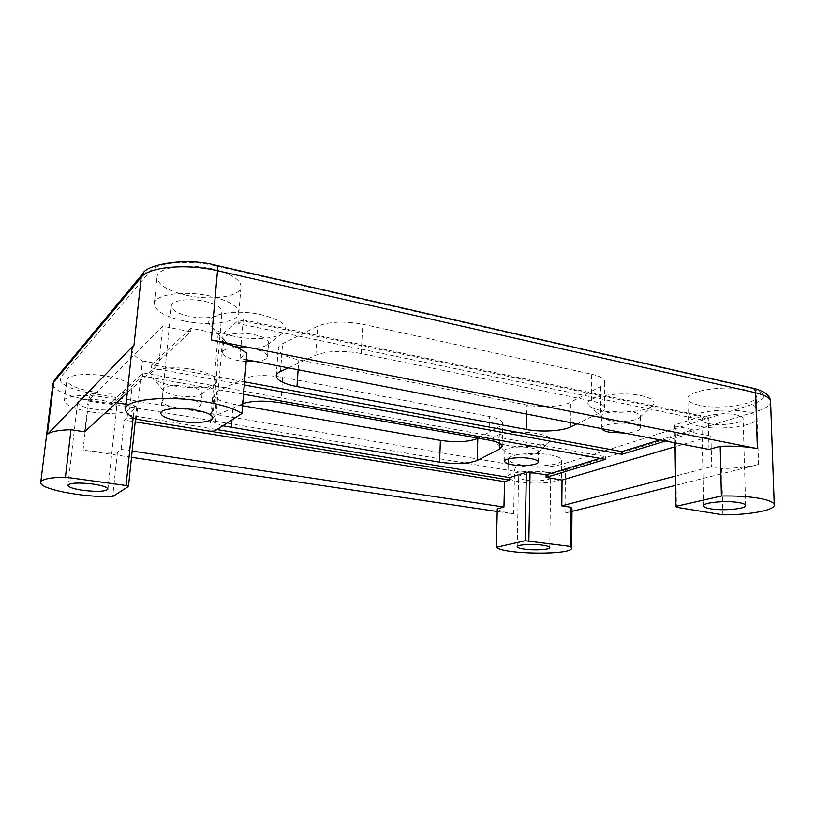 <?xml version="1.0" encoding="UTF-8"?>
<svg xmlns="http://www.w3.org/2000/svg" width="815" height="815" viewBox="0 0 815 815"><rect width="100%" height="100%" fill="white"/><g stroke="black" fill="none" stroke-linecap="round" stroke-linejoin="round"><path stroke-width="0.61" stroke-dasharray="4.08 3.06" d="M234.598 336.422C222.434 333.855 214.365 330.289 210.402 325.725C200.979 315.609 232.846 308.192 261.065 314.661C281.399 319.837 288.928 325.806 283.651 332.551C277.345 338.704 253.893 340.466 234.598 336.422M238.642 346.874C231.45 345.387 226.743 343.339 224.522 340.752L223.789 338.653C223.636 333.926 240.313 331.654 254.086 334.639C263.5 336.778 268.339 339.478 268.593 342.769L267.544 344.694C261.86 348.351 252.222 349.085 238.642 346.874M601.266 410.587C595.215 409.334 591.201 407.683 589.225 405.626C580.239 397.883 618.422 390.354 641.762 395.805C652.183 398.27 655.983 401.367 653.161 405.096C648.108 411.412 618.697 414.377 601.266 410.587M609.386 420.438L602.366 417.596L601.837 416.404C601.083 412.329 621.224 409.517 633.061 412.156C637.809 413.185 640.254 414.509 640.396 416.149L639.867 417.362C637.106 420.927 619.675 422.639 609.386 420.438M506.451 445.204C499.89 444.002 495.703 442.413 493.87 440.436C487.37 434.446 517.627 429.587 537.951 433.702C548.189 435.821 552.193 438.419 549.952 441.496C546.142 446.213 522.099 448.179 506.451 445.204M512.553 454.301C508.703 453.609 506.258 452.702 505.229 451.581L504.882 450.726C504.363 447.659 520.5 445.836 530.973 447.863C535.822 448.79 538.328 449.962 538.471 451.388L538.083 452.233C533.153 455.116 524.636 455.799 512.553 454.301M174.318 385.984C162.348 383.733 154.677 380.697 151.305 376.846C144.703 369.562 170.427 365.038 194.082 369.735C212.338 373.739 219.602 378.292 215.893 383.376C208.243 388.103 194.388 388.969 174.318 385.984M177.038 395.672C169.978 394.368 165.506 392.636 163.611 390.466L163.173 389.142C165.669 385.464 174.135 384.599 188.571 386.544C197.342 388.286 201.876 390.446 202.171 393.013L201.499 394.216C197.098 396.915 188.937 397.404 177.038 395.672M92.248 391.628C76.152 388.582 67.686 384.711 66.871 380.014C66.83 374.706 87.928 372.659 107.315 376.265C123.197 379.433 131.409 383.244 131.949 387.706C131.826 393.085 111.278 395.01 92.248 391.628M89.956 411.758C73.758 408.845 65.231 405.167 64.375 400.725C64.293 395.713 85.473 393.839 104.972 397.302C120.946 400.338 129.218 403.955 129.789 408.172C129.697 413.246 109.078 415.008 89.956 411.758M92.839 408.977C83.15 407.215 78.067 405.014 77.598 402.376C79.839 399.156 87.928 398.464 101.855 400.297C111.461 402.111 116.453 404.291 116.83 406.838C114.579 410.057 106.582 410.77 92.839 408.977M520.327 464.693C512.594 463.297 508.591 461.484 508.315 459.242C507.409 454.505 533.387 451.632 550.033 454.831C557.542 456.247 561.403 458.03 561.606 460.18C562.218 465.039 536.667 467.708 520.327 464.693M519.99 481.848C512.228 480.514 508.203 478.792 507.928 476.673C507.022 472.211 533.091 469.572 549.799 472.629C557.338 473.994 561.209 475.685 561.423 477.712C562.044 482.297 536.392 484.731 519.99 481.848M525.767 480.055C521.142 479.261 518.737 478.232 518.585 476.969C518.075 474.279 533.662 472.72 543.646 474.534C548.2 475.349 550.543 476.368 550.675 477.59C551.083 480.32 535.649 481.808 525.767 480.055M699.29 405.279C691.935 403.639 688.115 401.428 687.84 398.637C686.067 390.945 724.963 384.782 745.531 389.927C752.52 391.587 756.126 393.737 756.351 396.385C757.532 404.403 719.319 410.057 699.29 405.279M699.708 426.316C692.312 424.747 688.481 422.649 688.206 420.02C686.434 412.757 725.533 407.042 746.194 411.952C753.213 413.541 756.829 415.579 757.053 418.075C758.225 425.654 719.828 430.89 699.708 426.316M708.643 423.555C704.252 422.618 701.98 421.365 701.817 419.796C700.829 415.406 724.189 412.033 736.526 414.937C740.774 415.895 742.974 417.127 743.117 418.635C743.891 423.138 720.776 426.337 708.643 423.555M186.676 295.315C167.625 290.823 157.743 284.751 157.01 277.09C156.938 267.402 186.951 262.736 212.583 268.899C231.154 273.636 240.629 279.586 241.006 286.748C240.782 296.65 211.696 300.98 186.676 295.315M184.221 321.008C165.048 316.709 155.064 310.923 154.28 303.669C154.147 294.5 184.322 290.16 210.127 296.069C228.842 300.603 238.398 306.257 238.815 313.041C238.632 322.414 209.414 326.428 184.221 321.008M189.151 316.261C177.701 313.653 171.761 310.199 171.344 305.91C171.303 300.389 189.274 297.821 204.687 301.305C215.965 303.995 221.751 307.408 222.037 311.524C221.975 317.116 204.341 319.572 189.151 316.261M131.949 349.034C131.704 353.027 135.198 356.98 142.431 360.892L136.36 419.236M246.191 361.544L237.522 360.434C227.925 358.406 222.953 355.748 222.597 352.457C222.434 347.883 239.152 345.703 252.976 348.616C262.43 350.695 267.279 353.323 267.544 356.512C267.004 359.14 263.021 360.811 255.594 361.514M601.877 428.659L601.816 428.262C601.062 424.33 621.254 421.64 633.123 424.218C637.88 425.216 640.335 426.5 640.478 428.079C639.693 430.717 634.386 432.378 624.565 433.06M175.908 407.541C167.014 405.88 162.368 403.761 161.981 401.204C164.467 397.649 172.953 396.824 187.43 398.729C196.242 400.43 200.796 402.529 201.091 405.004C198.585 408.56 190.201 409.405 175.908 407.541M126.06 404.311L134.404 405.717L136.737 406.909L127.405 414.845L127.109 417.667L135.473 419.032M136.187 419.144L209.934 431.176M127.109 417.667L124.257 420.071L135.188 421.844M242.615 405.727L233.304 404.097C220.824 401.714 214.335 398.616 213.805 394.806L216.831 391.679L244.449 378.547C253.567 375.073 266.311 374.666 282.683 377.314L489.489 416.526C498.067 418.278 502.468 420.499 502.702 423.199L500.145 426.163L478.211 438.185M222.811 425.807C215.466 423.698 211.757 421.406 211.696 418.93L214.712 416.017L242.788 403.69M243.553 394.226L142.625 376.061L111.41 404.831L88.163 400.949L162.664 326.194L158.884 363.948L127.283 392.83M665.611 441.017L693.229 432.622L710.965 436.178L675.065 446.752M659.916 439.917L693.178 429.688L675.258 426.072L674.759 424.921L700.808 416.608L238.958 320.01L223.137 333.457L218.186 333.732L190.995 328.241L190.659 331.807L151.468 367.922L244.296 384.975M190.659 331.807L162.664 326.194M591.69 374.187C600.156 376.153 604.496 378.71 604.73 381.848C604.689 383.519 603.304 385.088 600.563 386.524L570.52 402.274C562.564 406.644 541.048 407.948 526.928 405.014L298.81 359.843C285.596 357.011 278.75 353.211 278.261 348.433C278.404 346.691 279.84 345.122 282.55 343.747L317.758 326.183C329.26 321.497 344.276 320.855 362.797 324.248L591.69 374.187L591.588 400.919C600.095 402.783 604.465 405.177 604.699 408.111C604.659 409.68 603.263 411.127 600.512 412.471L576.979 423.841M288.337 367.871L315.853 355.167C327.416 350.817 342.524 350.267 361.177 353.496L591.588 400.919M675.615 485.343L758.571 464.489C748.201 466.985 735.925 468.319 721.713 468.493L711.638 466.618L675.482 476.082M571.977 511.402L565.009 513.155C569.563 511.993 571.896 510.628 571.998 509.059M246.344 359.721L240.007 358.498L246.864 353.252M700.869 419.644L238.652 323.657L243.186 319.837L708.276 417.3L700.869 419.644L700.808 416.608M710.965 436.178L711.638 466.618M708.979 449.432L708.276 417.3M240.007 358.498L243.186 319.837M142.431 360.892L158.884 363.948M497.282 508.927C499.626 510.954 505.086 512.625 513.654 513.929L497.221 511.494M132.142 451.052L121.129 449.391L117.452 452.203C106.775 452.59 95.294 451.887 83.008 450.114L88.764 400.043L514.54 471.274C530.565 474.045 554.271 473.464 565.427 469.929L756.85 411.3C765.856 408.488 770.43 405.269 770.593 401.652M131.49 457.297L83.008 450.114M88.163 400.949L84.607 431.818M121.129 449.391L124.257 420.071M721.713 468.493L722.844 514.836M117.452 452.203L112.694 496.559M218.186 333.732L209.649 431.176M223.137 333.457L214.702 431.023M238.958 320.01L238.652 323.657M134.404 405.717L133.161 417.637M599.952 458.356L605.413 456.675L142.951 372.883L111.726 401.907L116.484 402.702M111.726 401.907L111.41 404.831M136.737 406.909L135.504 418.829M675.258 426.072L676.43 507.266M693.178 429.688L693.229 432.622M674.759 424.921L675.014 442.84M190.995 328.241L151.794 364.672L244.551 381.828M151.794 364.672L151.468 367.922M127.405 414.845L216.984 429.546M142.951 372.883L142.625 376.061M605.413 456.675L605.413 459.334M499.727 443.452L500.145 426.163M488.868 440.1L489.489 416.526M280.839 402.824L282.683 377.314M242.401 403.853L244.449 378.547M214.712 416.017L216.831 391.679M231.99 419.908L233.304 404.097M600.512 412.471L600.563 386.524M361.177 353.496L362.797 324.248M315.853 355.167L317.758 326.183M280.523 371.477L282.55 343.747M298.127 369.765L298.81 359.843M526.765 414.102L526.928 405.014M570.337 422.547L570.52 402.274M513.654 513.929L514.54 471.274C514.754 468.38 515.661 466.516 517.27 465.701L90.72 393.197C68.307 388.837 58.262 383.549 60.575 377.335L149.746 271.599C156.541 262.45 188.815 259.455 215.567 265.853L750.778 388.185C767.557 393.136 767.985 398.566 752.082 404.454L561.443 464.479C548.862 467.678 534.141 468.095 517.27 465.701M565.009 513.155L565.427 469.929C565.213 467.005 563.888 465.192 561.443 464.479M758.571 464.489L756.85 411.3C756.463 407.704 754.873 405.422 752.082 404.454M52.883 383.936C54.126 390.487 66.086 395.856 88.764 400.043L90.72 393.197M142.289 274.248L143.022 273.371L149.746 271.599M215.567 265.853L216.658 265.456M750.778 388.185L752.846 388.144M54.697 379.596L60.575 377.335M224.522 340.752L210.402 325.725M602.366 417.596L589.225 405.626M505.229 451.581L493.87 440.436M163.611 390.466L151.305 376.846M64.375 400.725L66.871 380.014M67.879 485.261L77.598 402.376M507.928 476.673L508.315 459.242M517.209 546.712L518.585 476.969M688.206 420.02L687.84 398.637M703.559 505.881L701.817 419.796M154.28 303.669L157.01 277.09M160.769 413.032L171.344 305.91M222.597 352.457L223.789 338.653M601.816 428.262L601.837 416.404M504.638 461.29L504.882 450.726M161.981 401.204L163.173 389.142M201.091 405.004L202.171 393.013M538.297 461.983L538.471 451.388M502.162 446.355L502.702 423.199M211.696 418.93L213.805 394.806M640.478 428.079L640.396 416.149M267.544 356.512L268.593 342.769M604.699 408.111L604.73 381.848M276.234 375.837L278.261 348.433M212.766 417.922L222.037 311.524M238.815 313.041L241.006 286.748M745.654 505.494L743.117 418.635M757.053 418.075L756.351 396.385M549.779 547.568L550.675 477.59M561.423 477.712L561.606 460.18M107.906 489.102L116.83 406.838M129.789 408.172L131.949 387.706M201.499 394.216L215.893 383.376M538.083 452.233L549.952 441.496M639.867 417.362L653.161 405.096M267.544 344.694L283.651 332.551"/><path stroke-width="1.22" d="M83.578 490.426C73.676 488.98 68.44 487.258 67.879 485.261C70.059 482.847 78.26 482.419 92.482 483.978C102.313 485.455 107.448 487.166 107.906 489.102C105.706 491.496 97.596 491.944 83.578 490.426M524.514 549.116C519.807 548.454 517.372 547.66 517.209 546.712C516.669 544.685 532.49 543.707 542.637 545.184C547.262 545.846 549.636 546.641 549.779 547.568C550.196 549.616 534.548 550.553 524.514 549.116M710.486 508.794C706.024 508.03 703.712 507.062 703.559 505.881C702.561 502.549 726.409 500.278 738.961 502.621C743.3 503.385 745.531 504.342 745.654 505.494C746.418 508.906 722.844 511.036 710.486 508.794M179.239 421.151C167.472 419.022 161.309 416.312 160.769 413.032C160.586 408.814 178.913 407.052 194.775 409.904C206.378 412.095 212.379 414.764 212.766 417.922C212.817 422.19 194.856 423.851 179.239 421.151M205.838 401.887C168.399 395 124.909 399.238 125.561 409.048C125.378 412.451 128.984 415.844 136.36 419.236L209.649 431.176L214.702 431.023L241.994 413.48C234.73 408.804 222.678 404.943 205.838 401.887M127.283 392.83L84.607 431.818L71.007 429.709C58.262 430.045 50.357 431.624 47.311 434.456L133.986 345.081L131.949 349.034L125.561 409.048M721.397 496.019C735.833 495.744 748.353 496.498 758.989 498.281C768.891 500.084 773.975 502.295 774.25 504.913C774.871 510.312 749.26 514.968 722.844 514.836L676.43 507.266L675.92 506.38L721.397 496.019L720.205 446.274C734.468 445.836 746.866 446.61 757.39 448.627L755.587 392.769L217.513 270.733C186.411 263.347 148.809 266.811 141.178 277.294L53.759 382.021L52.883 383.936L40.75 482.378C41.677 479.179 49.898 477.447 65.414 477.162L126.06 485.485L128.464 486.423L112.694 496.559C84.006 497.659 38.967 489.143 40.75 482.378M624.565 433.06L609.386 432.184C604.954 431.298 602.458 430.126 601.877 428.659M512.329 464.744C507.378 463.857 504.811 462.706 504.638 461.29C504.118 458.315 520.286 456.583 530.789 458.56C535.649 459.456 538.155 460.597 538.297 461.983C538.705 464.998 522.71 466.659 512.329 464.744M135.473 419.032L136.187 419.144M209.934 431.176L509.66 480.035L504.536 481.655L135.188 421.844M242.788 403.69C252.059 400.623 264.743 400.338 280.839 402.824L488.868 440.1C497.496 441.75 501.928 443.839 502.162 446.355L499.595 449.116L477.172 460.455C468.228 463.755 455.697 464.326 439.591 462.187L222.811 425.807M478.211 438.185L477.814 438.409C468.9 441.974 456.431 442.637 440.395 440.395L242.615 405.727M216.984 429.546L509.711 477.59L526.378 472.272L530.045 472.201L546.132 474.901L546.101 477.386L605.413 459.334L243.553 394.226M546.101 477.386L562.065 480.055L561.8 505.85L675.482 476.082M675.065 446.752L562.065 480.055M244.296 384.975L621.876 454.332L665.611 441.017M255.594 361.514L246.191 361.544M576.979 423.841L570.306 427.06C562.309 431.115 540.681 432.256 526.48 429.485L296.966 386.565C283.661 383.875 276.754 380.299 276.234 375.837C276.366 374.207 277.803 372.75 280.523 371.477L288.337 367.871M132.142 451.052L503.955 507.042L497.282 508.927L496.355 547.293C503.639 554.516 572.925 555.26 571.682 547.975L571.998 509.059L570.887 507.256L561.8 505.85M675.615 485.343L571.977 511.402M246.344 359.721L708.979 449.432L720.205 446.274M241.994 413.48L246.864 353.252C239.763 347.822 227.925 343.39 211.36 339.957L757.39 448.627M497.221 511.494L131.49 457.297M503.955 507.042L504.536 481.655M570.887 507.256L570.551 546.437L525.145 540.732L496.355 547.293M571.682 547.975L570.551 546.437M71.007 429.709L65.414 477.162M133.161 417.637L126.06 485.485M116.484 402.702L126.06 404.311M135.504 418.829L128.464 486.423M530.045 472.201L528.864 540.722M526.378 472.272L525.145 540.732M509.711 477.59L509.66 480.035M675.014 442.84L675.92 506.38M244.551 381.828L621.876 451.612L659.916 439.917M621.876 451.612L621.876 454.332M546.132 474.901L599.952 458.356M211.36 339.957L217.513 270.733C217.758 267.371 217.391 265.588 216.403 265.395C184.822 256.776 146.038 264.997 143.022 273.371L141.178 277.294L133.986 345.081M499.595 449.116L499.727 443.452M231.348 427.661L231.99 419.908M439.591 462.187L440.395 440.395M477.172 460.455L477.814 438.409M296.966 386.565L298.127 369.765M526.48 429.485L526.765 414.102M570.306 427.06L570.337 422.547M774.25 504.913L770.593 401.652C770.287 398.036 765.285 395.081 755.587 392.769C755.383 390.039 754.303 388.449 752.337 388.022L216.658 265.456M47.311 434.456L53.759 382.021L55.257 378.934L142.289 274.248M752.846 388.144C754.7 388.174 765.234 392.056 766.884 394.348C769.319 396.65 770.552 399.085 770.593 401.652M54.697 379.596L52.883 383.936"/></g></svg>
